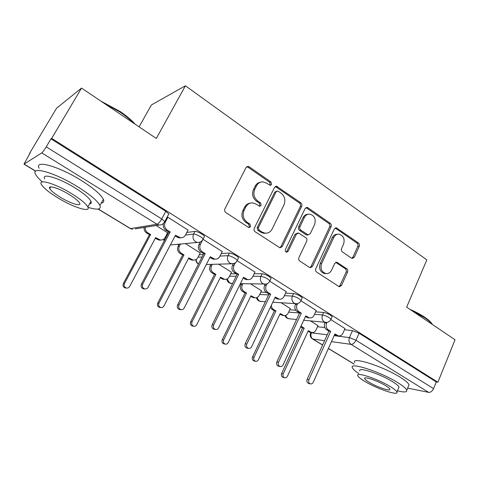 <?xml version="1.0" encoding="UTF-8"?>
<svg xmlns="http://www.w3.org/2000/svg" width="479" height="479" viewBox="0 0 479 479"><rect width="100%" height="100%" fill="white"/><g stroke="black" fill="none" stroke-linecap="round" stroke-linejoin="round"><path stroke-width="0.72" d="M271.593 184.517L270.964 181.978L249.236 166.824L248.014 166.399L246.002 167.626L224.914 208.85C224.322 210.347 224.639 211.592 225.872 212.592L248.332 227.315L249.014 227.567L250.595 226.657L249.942 224.088L247.08 222.202C243.248 219.083 242.254 215.155 244.092 210.419L245.829 206.976C247.404 204.132 249.703 202.773 252.714 202.898L256.127 204.132L259.69 206.299L261.175 205.419L260.534 202.862L257.72 200.952C253.948 197.803 252.966 193.893 254.774 189.223L256.481 185.84C257.965 183.14 260.133 181.822 262.989 181.876L266.623 183.17L270.186 185.379L271.593 184.517M269.875 185.325L270.288 184.798L269.659 182.265L247.978 167.165L246.781 166.746M248.715 227.495L249.331 226.806L248.679 224.25L245.829 222.37L247.08 222.202M259.384 206.245L259.893 205.635L259.253 203.09L256.439 201.186L257.72 200.952M351.538 258.157L352.322 258.468L354.316 257.223L359.25 246.35C359.735 244.979 359.466 243.853 358.448 242.973L336.246 227.776L334.294 229.004L315.811 268.629C315.296 270.054 315.577 271.216 316.667 272.102L339.348 286.789L341.473 285.502L347.556 272.108C348.047 270.707 347.778 269.575 346.742 268.707L336.755 262.211L334.689 263.48L331.618 270.15C330.318 272.677 328.42 273.82 325.924 273.575C321.571 271.982 320.146 268.629 321.643 263.522L333.761 237.47C334.971 235.123 336.725 234.021 339.036 234.165C343.503 235.656 345.012 239.009 343.557 244.212L341.581 248.505C341.084 249.894 341.359 251.038 342.401 251.924L351.538 258.157M98.285 209.024L130.593 228.597L157.016 224.244L41.781 152.909L23.974 164.147L30.141 152.963L29.566 153.352L56.576 108.218L81.538 88.076L156.31 138.461L185.409 85.783L426.825 259.875L406.665 307.153L455.05 339.755L437.89 382.236L51.696 138.371L50.978 138.856L46.235 146.849L161.722 218.945L164.746 221.609L164.411 222.238M81.538 88.076L51.696 138.371M301.674 206.329C302.201 204.91 301.914 203.731 300.806 202.785L276.527 186.229L274.527 187.457L254.301 228.178C253.732 229.651 254.044 230.872 255.223 231.83L280.035 247.853L282.251 246.553L301.674 206.329L300.303 206.533C300.83 205.126 300.543 203.946 299.435 203L275.365 186.517M308.015 207.808L330.229 223.298C331.288 224.208 331.564 225.364 331.061 226.759L312.488 266.444L310.314 267.731L309.53 267.432L299.812 261.055C298.698 260.151 298.411 258.971 298.938 257.528L306.692 241.194C307.219 239.769 306.931 238.596 305.83 237.674L298.459 232.968L296.357 234.237L288.154 251.331L286.61 252.241C285.382 251.81 284.975 250.906 285.388 249.517L305.045 208.67L307.027 207.443L308.015 207.808L306.632 208.012L328.798 223.448L330.229 223.298M317.499 326.738L324.744 327.546M344.485 329.738L352.514 330.63L349.43 337.599L356.005 340.24L433.555 388.655C432.292 391.253 430.639 392.487 428.597 392.355L407.653 388.104M177.619 244.296L178.775 245.008M210.341 264.396L210.778 264.665M139.084 126.851L151.37 104.979L185.409 85.783M437.89 382.236L436.273 381.943L433.555 388.655M41.781 152.909C42.799 152.065 44.284 150.047 46.235 146.849M167.614 232.806L156.1 225.501M188.043 230.1L167.854 217.221L166.997 217.376M200.234 252.936L185.355 243.577M222.25 251.559L203.126 239.368M231.501 272.24L218.658 264.157M254.96 272.078L237.237 260.786M261.504 290.765L250.565 283.867M286.262 291.723L269.833 281.257M290.31 308.554L281.149 302.764M316.248 310.536L301.022 300.842M289.741 309.769L295.818 310.254M315.655 311.829L323.678 312.47L322.535 314.972C326.409 315.877 329.229 317.302 330.995 319.248L330.821 319.637M260.833 292.142L266.252 292.37M285.568 293.184L293.597 293.519L292.4 296.064C296.291 296.92 299.183 298.399 301.081 300.495L300.878 300.926M230.716 273.82L236.243 273.808M254.139 273.76L262.181 273.737L260.929 276.317C264.833 277.119 267.809 278.658 269.857 280.916L269.623 281.401M199.288 254.78L203.33 254.553M221.262 253.523L229.345 253.056L228.028 255.672C230.058 255.439 236.895 259.007 237.225 260.468L236.955 261.001M166.453 235.009L167.399 234.89M186.816 232.447L194.983 231.417L193.606 234.075C195.51 233.692 202.713 237.494 203.09 239.081L200.402 244.344C199.186 247.404 199.839 249.906 202.366 251.852L205.222 253.625L203.761 253.708L200.911 251.948C198.396 250.014 197.743 247.517 198.953 244.47L200.204 242.039M345 328.582L330.893 319.595M317.996 325.648L310.488 320.894M331.953 317.134L332.133 316.739C330.372 314.781 327.558 313.356 323.678 312.47M302.063 298.387L302.267 297.95C300.381 295.842 297.489 294.363 293.597 293.519M270.863 278.826L271.096 278.335C269.06 276.06 266.09 274.527 262.181 273.737M238.255 258.391L238.524 257.852C238.207 256.373 231.375 252.804 229.345 253.056M204.15 237.027L204.455 236.422C204.084 234.824 196.893 231.016 194.983 231.417M436.273 381.943L359.082 333.24L352.514 330.63M50.978 138.856L165.8 211.299L168.794 213.999L168.44 214.658M260.54 182.2C258.193 182.547 256.415 183.852 255.205 186.115L256.481 185.84M256.439 201.186C252.678 198.043 251.697 194.151 253.505 189.492L255.205 186.115M250.343 203.12C247.811 203.401 245.889 204.761 244.577 207.191L245.829 206.976M245.829 222.37C242.003 219.262 241.009 215.346 242.847 210.622L244.577 207.191M279.754 247.793L280.916 246.643L300.303 206.533M278.287 191.265L277.527 190.989L276.114 191.851L258.432 227.549L259.079 230.1L262.043 232.058L265.055 233.177C268.162 233.393 270.515 232.022 272.12 229.058L284.017 204.773C285.753 200.198 284.801 196.366 281.173 193.271L278.287 191.265M276.82 191.127L274.796 192.109L276.114 191.851M265.833 233.225L263.761 233.309L260.756 232.189L257.798 230.243L257.151 227.699L274.796 192.109M309.925 267.629L311.093 266.468L329.63 226.896C330.133 225.507 329.857 224.358 328.798 223.448M297.675 233.045L294.992 234.363L286.807 251.403L288.154 251.331M286.185 252.11L286.807 251.403M314.643 224.447C316.164 219.059 314.541 215.61 309.781 214.107C307.434 213.999 305.65 215.101 304.428 217.412L299.992 226.657C299.465 228.088 299.752 229.267 300.86 230.195L308.207 234.908L310.272 233.65L314.643 224.447M307.991 214.269C305.818 214.329 304.171 215.436 303.051 217.586L304.428 217.412M307.566 234.961L305.925 234.686L299.489 230.333C298.381 229.405 298.094 228.232 298.621 226.806L303.051 217.586M306.632 208.012L305.925 207.688M337.414 234.267C335.18 234.207 333.486 235.315 332.324 237.578L333.761 237.47M325.965 273.587L324.499 273.581C320.158 271.988 318.739 268.647 320.229 263.558L332.324 237.578M338.875 286.64L340.024 285.472L346.095 272.114C346.586 270.719 346.311 269.593 345.281 268.725L335.743 262.366M351.861 258.337L352.843 257.271L357.765 246.434C358.25 245.062 357.981 243.943 356.963 243.063L335.192 227.998M160.86 240.039L159.124 240.141L155.298 238.279M145.299 227.244C145.023 229.633 145.861 231.495 147.801 232.83L150.645 234.56L124.468 283.538C123.684 285.729 124.336 287.226 126.432 288.035C127.821 288.244 128.893 287.729 129.647 286.484L155.651 237.614L160.345 240.003C162.453 240.177 164.058 239.326 165.165 237.446L167.692 232.662M126.24 288.023L125.318 287.981C123.229 287.178 122.582 285.682 123.36 283.502L149.454 234.722L146.622 232.998C144.688 231.668 143.856 229.812 144.125 227.435M149.454 234.722L150.645 234.56M167.895 217.25L165.171 222.382C163.896 225.489 164.578 228.058 167.219 230.088L170.213 231.944L168.859 232.123L165.884 230.279C163.555 228.591 162.752 226.322 163.465 223.477M180.894 237.788L179.026 237.901L175.075 235.967M144.46 288.897L143.484 288.849C141.287 287.993 140.598 286.4 141.425 284.071L168.859 232.123M170.213 231.944L142.676 284.113C141.856 286.448 142.544 288.047 144.748 288.909C146.215 289.13 147.346 288.58 148.143 287.256L175.476 235.201L180.403 237.752C182.625 237.937 184.307 237.033 185.469 235.033L193.606 234.075C192.36 237.183 193.031 239.734 195.612 241.733L197.54 242.44C200.066 242.512 201.916 241.392 203.09 239.081L204.455 236.422M188.121 229.95L185.469 235.033M193.318 260.097L191.81 260.127L188.433 258.474M180.505 244.027L179.386 246.176C178.224 249.05 178.847 251.403 181.254 253.229L183.978 254.894L158.968 303.171C158.226 305.285 158.83 306.74 160.788 307.536C162.142 307.757 163.189 307.243 163.932 305.991L188.774 257.816L193.127 260.073C195.204 260.283 196.791 259.432 197.881 257.528L200.3 252.81M160.214 307.476L159.567 307.404C157.615 306.614 157.01 305.165 157.753 303.057L182.685 254.972L179.972 253.313C177.571 251.493 176.949 249.152 178.11 246.284L179.386 246.176M179.224 244.146L178.11 246.284M182.685 254.972L183.978 254.894M224.471 279.311L223.166 279.299L220.19 277.826M212.299 264.342L211.514 265.893C210.401 268.725 210.999 271.024 213.311 272.779L215.921 274.371L192.007 321.966C191.295 324.02 191.863 325.433 193.696 326.205C195.019 326.439 196.037 325.924 196.761 324.672L220.514 277.179L224.579 279.311C226.615 279.544 228.172 278.7 229.249 276.778L231.561 272.126M192.833 326.079L192.372 326.007C190.54 325.235 189.977 323.828 190.684 321.786L214.532 274.377L211.928 272.791C209.628 271.036 209.03 268.749 210.137 265.929L211.514 265.893M210.922 264.378L210.137 265.929M214.532 274.377L215.921 274.371M214.963 259.163L213.323 259.205L209.868 257.492M180.206 309.578L179.523 309.506C177.475 308.668 176.841 307.123 177.619 304.878L203.761 253.708M204.461 236.44L204.168 237.021M205.222 253.625L178.996 305.003C178.218 307.261 178.853 308.811 180.912 309.65C182.337 309.883 183.439 309.338 184.211 308.003L210.251 256.738L214.814 259.139C216.987 259.361 218.652 258.462 219.789 256.433L222.322 251.421M235.315 262.815L234.063 265.336C232.902 268.342 233.53 270.785 235.943 272.653L238.68 274.341L237.111 274.347L234.387 272.659C231.98 270.803 231.357 268.372 232.513 265.372L233.333 263.725M247.505 279.586L246.14 279.568L243.122 278.065M214.436 329.307L213.957 329.235C212.035 328.42 211.443 326.923 212.185 324.75L237.111 274.347M238.68 274.341L213.676 324.954C212.933 327.139 213.526 328.642 215.454 329.462C216.831 329.702 217.903 329.151 218.658 327.822L243.488 277.323L247.733 279.592C249.858 279.838 251.481 278.94 252.607 276.892L255.02 271.952M100.835 101.081L120.199 111.547C126.504 115.84 131.491 120.061 135.162 124.211M133.677 123.205C130.066 119.51 125.528 115.81 120.061 112.104L103.135 102.626M87.986 207.329C97.459 210.233 101.44 209.604 99.931 205.431C97.429 200.737 89.92 194.468 77.4 186.624C54.75 172.518 30.416 165.674 35.554 174.284C36.596 176.332 38.883 178.865 42.415 181.894M101.243 203.09C103.59 202.767 104.296 201.503 103.368 199.294C100.931 194.504 93.483 188.169 81.029 180.29C58.486 166.123 34.123 159.453 39.134 168.237M44.673 178.865C41.056 172.685 58.498 177.643 74.664 187.684C83.699 193.324 89.142 197.851 90.998 201.276C91.705 202.845 91.208 203.725 89.507 203.922M58.438 198.222C74 207.682 91.1 212.916 87.813 206.928C85.909 203.575 80.418 199.084 71.347 193.474C55.103 183.469 37.685 178.398 41.386 184.457C43.595 188.067 49.277 192.66 58.438 198.222M68.94 194.36C58.552 187.978 47.367 184.69 49.702 188.588C51.091 190.882 54.732 193.827 60.623 197.42C70.724 203.575 81.777 206.928 79.61 203.066C78.352 200.875 74.796 197.971 68.94 194.36M409.85 309.296C415.55 311.769 420.496 314.404 424.681 317.212C427.897 319.391 430.184 321.379 431.543 323.157L432.369 324.475M432.214 324.373L431.92 323.966C430.531 322.145 428.184 320.11 424.885 317.87L412.197 310.883M397.456 390.822C404.126 392.475 407.234 392.271 406.779 390.205C406.114 388.475 403.12 385.966 397.792 382.667C380.272 371.674 348.856 361.621 352.4 367.746C352.975 369.165 355.089 371.099 358.735 373.554M408.395 386.302L409.012 384.817C408.365 383.044 405.39 380.5 400.085 377.189C382.637 366.136 351.197 356.28 354.67 362.549M359.879 370.92C357.418 366.525 379.967 373.788 392.481 381.625C396.349 384.008 398.522 385.823 399.019 387.086L398.588 388.116M364.681 381.314C376.763 388.744 398.983 396.259 396.953 392.032C396.444 390.804 394.253 389.002 390.379 386.631C377.817 378.835 355.28 371.441 357.783 375.746C358.37 377.045 360.669 378.901 364.681 381.314M385.625 385.649C377.584 380.667 363.1 375.889 364.663 378.655C365.034 379.482 366.501 380.673 369.07 382.224C376.913 387.056 391.259 391.882 389.9 389.146C389.565 388.349 388.14 387.182 385.625 385.649M254.283 297.746L250.655 296.387M242.865 283.694L242.32 284.801C241.26 287.592 241.835 289.837 244.051 291.531L246.553 293.058L223.669 339.982C222.992 341.976 223.519 343.353 225.25 344.108C226.531 344.341 227.519 343.832 228.226 342.575L250.966 295.747L254.768 297.77C256.756 298.028 258.283 297.184 259.337 295.244L261.552 290.657M224.16 343.904L223.831 343.844C222.106 343.09 221.579 341.725 222.256 339.737L245.08 292.986L242.584 291.466C240.374 289.777 239.799 287.544 240.859 284.766L242.32 284.801M241.404 283.658L240.859 284.766M245.08 292.986L246.553 293.058M282.981 315.427L279.898 314.206M271.365 305.243C271.401 307.147 272.132 308.578 273.557 309.524L275.958 310.991L254.038 357.262C253.391 359.202 253.888 360.543 255.523 361.28C256.762 361.513 257.726 361.004 258.409 359.753L280.197 313.571L283.766 315.499C285.706 315.763 287.196 314.925 288.232 312.979L290.358 308.452M254.259 361.01L254.026 360.956C252.391 360.226 251.9 358.891 252.541 356.957L274.407 310.859L272.012 309.398L270.312 307.452M274.407 310.859L275.958 310.991M310.62 332.408L307.997 331.324M301.022 326.079L304.207 328.223L283.197 373.854C282.58 375.746 283.047 377.051 284.592 377.763C285.795 378.003 286.729 377.494 287.394 376.249L308.278 330.702L311.643 332.534C313.535 332.809 314.99 331.977 316.002 330.025L318.038 325.558M283.191 377.434L283.017 377.392C281.472 376.68 281.011 375.38 281.622 373.494L302.59 328.031L300.662 326.858M302.59 328.031L304.207 328.223M267.048 283.778L266.264 285.406C265.156 288.37 265.755 290.747 268.066 292.543L270.683 294.166L269.024 294.088L266.42 292.477C264.115 290.687 263.516 288.316 264.618 285.364L265.162 284.239M278.616 299.124L277.569 299.064L274.934 297.746M247.224 348.161L246.883 348.101C245.074 347.305 244.524 345.85 245.23 343.742L269.024 294.088M270.683 294.166L246.823 344.018C246.116 346.137 246.667 347.598 248.475 348.395C249.816 348.64 250.846 348.095 251.583 346.76L275.281 297.016L279.251 299.159C281.323 299.423 282.909 298.531 284.011 296.477L286.316 291.603M297.579 303.578L297.088 304.626C296.028 307.542 296.609 309.865 298.824 311.595L301.327 313.146L299.585 312.997L297.088 311.452C294.878 309.727 294.304 307.416 295.357 304.512L295.723 303.728M308.506 317.816L305.404 316.595M278.646 366.207L278.395 366.154C276.694 365.381 276.179 363.968 276.85 361.92L299.585 312.997M301.327 313.146L278.533 362.262C277.862 364.321 278.377 365.74 280.083 366.513C281.377 366.758 282.376 366.213 283.089 364.884L305.734 315.877L309.452 317.906C311.47 318.188 313.015 317.296 314.092 315.23L316.296 310.428M326.912 322.415L326.63 323.044C325.618 325.918 326.175 328.181 328.295 329.845L330.696 331.336L328.881 331.121L326.486 329.636C324.367 327.977 323.816 325.72 324.822 322.864L325.055 322.349M337.222 335.731L334.605 334.659M308.769 383.493L308.59 383.451C306.985 382.697 306.5 381.326 307.135 379.332L328.881 331.121M330.696 331.336L308.901 379.733C308.26 381.739 308.745 383.116 310.356 383.871C311.607 384.11 312.577 383.571 313.272 382.248L334.923 333.953L338.414 335.881C340.377 336.168 341.886 335.282 342.934 333.21L345.042 328.48M269.659 182.265L270.964 181.978M248.679 224.25L249.942 224.088M259.253 203.09L260.534 202.862M311.494 332.516L311.356 332.815L327.217 334.803M334.15 335.677L349.43 337.599C348.443 340.473 348.987 342.73 351.071 344.365L331.474 341.647M324.564 340.689L312.907 339.072L322.636 344.964M328.414 348.467L354.041 363.992M428.597 392.355L351.071 344.365C352.969 344.341 354.61 342.964 356.005 340.24L359.082 333.24M24.166 164.111L35.721 171.111M288.651 312.092L299.573 313.021M314.523 314.29L322.535 314.972C321.505 317.882 322.074 320.194 324.241 321.894L325.451 322.391C328.013 322.636 329.857 321.589 330.995 319.248L332.133 316.739M259.702 294.495L268.623 294.92M284.388 295.681L292.4 296.064C291.322 299.022 291.909 301.387 294.172 303.159L295.519 303.692C298.076 303.908 299.932 302.836 301.081 300.495L302.267 297.95M229.531 276.203L236.183 276.227M252.906 276.287L260.929 276.317C259.798 279.323 260.414 281.748 262.773 283.586L264.282 284.179C266.833 284.346 268.695 283.257 269.857 280.916L271.096 278.335M198.055 257.193L202.084 256.989M219.969 256.085L228.028 255.672C226.842 258.732 227.483 261.217 229.95 263.133L231.65 263.779C234.195 263.899 236.051 262.797 237.225 260.468L238.524 257.852M165.159 237.452L166.105 237.339M174.901 236.297L175.494 236.225M170.38 244.973L197.54 242.44M164.225 238.704L164.165 241.009M234.375 263.348L231.65 263.779L206.299 264.516M196.294 259.349C196.24 261.336 196.977 262.887 198.504 264.001M266.252 284.053L240.38 283.64M232.093 283.448L229.465 282.885L227.196 278.904M296.956 303.704L272.802 302.225M261.259 301.477L259.043 300.92L256.918 297.567M326.51 322.451L303.728 320.217M289.352 318.774L287.466 318.248L285.508 315.427M165.8 211.299L161.722 218.945C159.986 221.975 158.423 223.741 157.016 224.244L159.166 225.01C161.698 225.04 163.555 223.909 164.746 221.609L168.794 213.999M310.578 333.121L311.356 332.815C310.416 335.462 310.931 337.551 312.907 339.072L312.362 338.863C310.386 337.39 309.793 335.48 310.578 333.121M130.318 228.573L132.587 229.291L130.252 228.531L98.099 209.054M159.166 225.01L135.204 228.872M253.505 189.492L254.774 189.223M242.847 210.622L244.092 210.419M247.978 167.165L249.236 166.824M280.916 246.643L282.251 246.553M276.311 186.9L277.628 186.624M299.435 203L300.806 202.785M257.151 227.699L258.432 227.549M257.798 230.243L259.079 230.1M260.756 232.189L262.043 232.058M329.63 226.896L331.061 226.759M311.093 266.468L312.488 266.444M294.992 234.363L296.357 234.237M298.621 226.806L299.992 226.657M299.489 230.333L300.86 230.195M305.925 234.686L307.308 234.566M320.229 263.558L321.643 263.522M336.09 262.552L337.539 262.516M345.281 268.725L346.742 268.707M346.095 272.114L347.556 272.108M340.024 285.472L341.473 285.502M335.695 228.255L337.138 228.118M356.963 243.063L358.448 242.973M357.765 246.434L359.25 246.35M352.843 257.271L354.316 257.223M157.25 239.47L158.465 239.332M146.622 232.998L147.801 232.83M123.36 283.502L124.468 283.538M167.219 230.088L165.884 230.279M165.171 222.382L164.219 222.537M178.433 237.033L177.056 237.195M142.676 284.113L141.425 284.071M190.157 259.522L191.468 259.462M179.972 253.313L181.254 253.229M157.753 303.057L158.968 303.171M221.693 278.736L223.1 278.754M211.928 272.791L213.311 272.779M190.684 321.786L192.007 321.966M202.366 251.852L200.911 251.948M200.402 244.344L198.953 244.47M213.077 258.486L211.586 258.552M178.996 305.003L177.619 304.878M235.943 272.653L234.387 272.659M234.063 265.336L232.513 265.372M246.188 278.994L244.601 278.982M213.676 324.954L212.185 324.75M251.954 297.178L253.445 297.261M242.584 291.466L244.051 291.531M222.256 339.737L223.669 339.982M281.011 314.883L282.58 315.026M272.012 309.398L273.557 309.524M252.541 356.957L254.038 357.262M308.937 331.899L310.572 332.103M300.746 326.678L301.896 326.81M281.622 373.494L283.197 373.854M268.066 292.543L266.42 292.477M266.264 285.406L264.618 285.364M277.874 298.615L276.191 298.525M246.823 344.018L245.23 343.742M298.824 311.595L297.088 311.452M297.088 304.626L295.357 304.512M308.213 317.409L306.458 317.248M278.533 362.262L276.85 361.92M328.295 329.845L326.486 329.636M326.63 323.044L324.822 322.864M337.3 335.426L335.474 335.198M308.901 379.733L307.135 379.332M163.998 238.913L163.98 241.368M195.971 259.546C195.941 261.552 196.767 263.073 198.45 264.109M232.602 283.46L230.89 283.424C228.525 282.945 227.166 281.496 226.795 279.083M265.36 301.74L260.319 301.417C258.277 300.992 256.989 299.758 256.463 297.716M296.567 319.499L288.615 318.703C286.831 318.325 285.628 317.272 285.005 315.535M310.889 332.438L310.709 332.833M312.482 338.934L322.595 345.06M328.372 348.562L353.999 364.088M24.004 164.165L35.62 171.201M246.799 166.734L248.014 166.399M275.503 186.439L276.527 186.229M263.761 233.309L265.055 233.177M306.817 235.027L308.207 234.908M306.183 207.569L307.027 207.443M324.499 273.581L325.924 273.575M336.168 262.229L336.755 262.211M335.551 227.842L336.246 227.776M159.124 240.141L160.345 240.003M125.318 287.981L126.432 288.035M180.403 237.752L179.026 237.901M144.748 288.909L143.484 288.849M191.81 260.127L193.127 260.073M159.567 307.404L160.788 307.536M223.166 279.299L224.579 279.311M192.372 326.007L193.696 326.205M214.814 259.139L213.323 259.205M180.912 309.65L179.523 309.506M247.733 279.592L246.14 279.568M215.454 329.462L213.957 329.235M99.931 205.431L103.368 199.294M90.998 201.276L87.813 206.928M50.684 186.906L49.702 188.588M431.543 323.157L431.92 323.966M406.779 390.205L409.012 384.817M399.019 387.086L396.953 392.032M364.95 377.991L364.663 378.655M253.271 297.687L254.768 297.77M223.831 343.844L225.25 344.108M282.197 315.35L283.766 315.499M254.026 360.956L255.523 361.28M310.003 332.33L311.643 332.534M283.017 377.392L284.592 377.763M279.251 299.159L277.569 299.064M248.475 348.395L246.883 348.101M309.452 317.906L307.686 317.739M280.083 366.513L278.395 366.154M338.414 335.881L336.581 335.653M310.356 383.871L308.59 383.451"/></g></svg>
